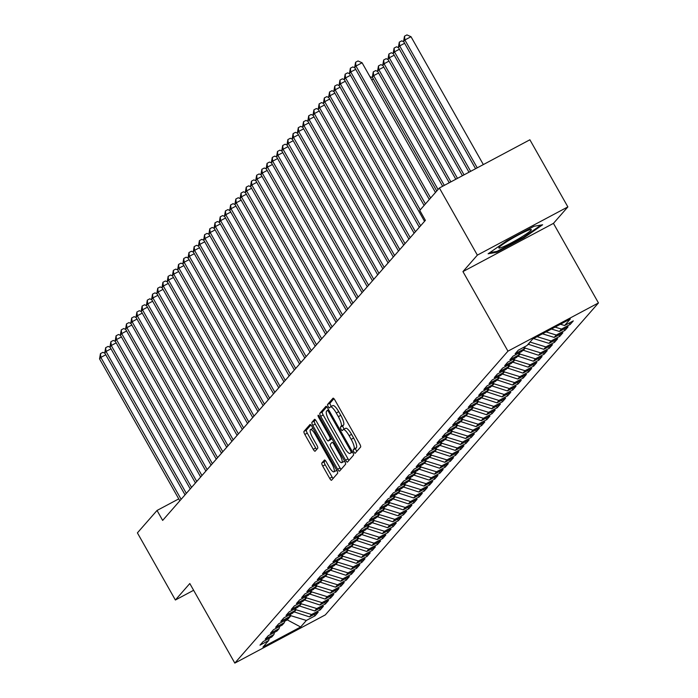 <?xml version="1.0" encoding="UTF-8"?>
<svg xmlns="http://www.w3.org/2000/svg" width="698" height="698" viewBox="0 0 698 698"><rect width="100%" height="100%" fill="white"/><g stroke="black" fill="none" stroke-linecap="round" stroke-linejoin="round"><path stroke-width="1.05" d="M353.877 451.938A1.972 0.506 -118 0 0 355.16 453.272A1.972 0.506 -118 0 0 355.203 453.238L360.63 447.034A2.818 0.733 -118 0 0 359.758 444.015L334.909 400.085A2.818 0.733 -118 0 0 333.068 398.183A2.818 0.733 -118 0 0 333.016 398.226L327.589 404.43A1.972 0.506 -118 0 0 328.191 406.55A1.972 0.506 -118 0 0 329.482 407.876A1.972 0.506 -118 0 0 329.517 407.85L330.224 407.047A9.013 2.33 -118 0 1 330.398 406.899A9.013 2.33 -118 0 1 336.27 412.989L338.347 416.645A9.013 2.33 -118 0 1 341.13 426.321L340.423 427.124A1.972 0.506 -118 0 0 341.034 429.244A1.972 0.506 -118 0 0 342.317 430.57A1.972 0.506 -118 0 0 342.36 430.544L343.058 429.741A9.013 2.33 -118 0 1 343.241 429.593A9.013 2.33 -118 0 1 349.113 435.683L351.19 439.339A9.013 2.33 -118 0 1 353.965 449.015L353.267 449.817A1.972 0.506 -118 0 0 353.877 451.938M345.51 428.432A9.013 2.33 -118 0 1 345.685 428.293A9.013 2.33 -118 0 1 351.565 434.374L353.633 438.039A9.013 2.33 -118 0 1 356.416 447.715L355.71 448.517A1.972 0.506 -118 0 0 356.32 450.638A1.972 0.506 -118 0 0 356.818 451.388M333.923 398.68L330.032 403.13A1.972 0.506 -118 0 0 330.643 405.241A1.972 0.506 -118 0 0 331.445 406.341M332.667 405.739A9.013 2.33 -118 0 1 332.85 405.599A9.013 2.33 -118 0 1 338.722 411.68L340.79 415.345A9.013 2.33 -118 0 1 343.573 425.021L342.875 425.824A1.972 0.506 -118 0 0 343.477 427.935A1.972 0.506 -118 0 0 344.28 429.043M321.839 463.01A2.818 0.733 -118 0 0 322.712 466.037L329.683 478.366A2.818 0.733 -118 0 0 331.515 480.268A2.818 0.733 -118 0 0 331.576 480.215L337.605 473.331A2.818 0.733 -118 0 0 336.733 470.304L311.884 426.382A2.818 0.733 -118 0 0 310.052 424.48A2.818 0.733 -118 0 0 309.991 424.524L303.962 431.408A2.818 0.733 -118 0 0 304.834 434.435L313.254 449.32A2.818 0.733 -118 0 0 315.086 451.222A2.818 0.733 -118 0 0 315.147 451.178L317.73 448.229A2.818 0.733 -118 0 0 316.857 445.202L312.678 437.821A7.538 1.946 -118 0 1 310.505 429.61A7.538 1.946 -118 0 1 315.417 434.697L331.777 463.62A7.538 1.946 -118 0 1 333.949 471.831A7.538 1.946 -118 0 1 329.037 466.744L326.315 461.919A2.818 0.733 -118 0 0 324.483 460.017A2.818 0.733 -118 0 0 324.422 460.069L321.839 463.01L324.291 461.71A2.818 0.733 -118 0 0 325.155 464.737L332.126 477.057A2.818 0.733 -118 0 0 333.112 478.462M162.66 520.411L425.379 220.359L419.76 210.412L439.382 187.998L477.362 255.128L462.94 271.592L507.952 351.155L234.816 663.1L189.804 583.537L175.381 600.01L137.401 532.879L157.033 510.465L162.66 520.411M345.58 460.209A2.818 0.733 -118 0 0 347.412 462.111A2.818 0.733 -118 0 0 347.473 462.067L353.502 455.175A2.818 0.733 -118 0 0 352.63 452.156L327.781 408.225A2.818 0.733 -118 0 0 325.94 406.323A2.818 0.733 -118 0 0 325.887 406.367L319.859 413.26A2.818 0.733 -118 0 0 320.722 416.278L345.58 460.209L348.023 458.909A2.818 0.733 -118 0 0 349.009 460.314M345.554 464.257L339.525 471.141A2.818 0.733 -118 0 1 339.464 471.185A2.818 0.733 -118 0 1 337.631 469.283L312.774 425.361A2.818 0.733 -118 0 1 311.91 422.334L314.493 419.385A2.818 0.733 -118 0 1 314.545 419.341A2.818 0.733 -118 0 1 316.377 421.243L326.463 439.059A2.818 0.733 -118 0 0 328.296 440.962A2.818 0.733 -118 0 0 328.348 440.918L330.067 438.963A2.818 0.733 -118 0 0 329.194 435.936L318.698 417.387A1.972 0.506 -118 0 1 318.131 415.24A1.972 0.506 -118 0 1 319.414 416.575L344.681 461.23A2.818 0.733 -118 0 1 345.554 464.257M507.952 351.155L598.456 302.941L325.329 614.886L234.816 663.1M569.332 322.991L570.161 324.457L573.285 320.888L564.595 325.512L570.327 318.977L532.653 339.045L526.929 345.589L518.248 350.213L515.115 353.781L523.805 349.148L521.72 351.53L513.039 356.154L509.915 359.723L518.597 355.099L516.511 357.481L507.83 362.105L504.706 365.673L513.388 361.049L511.311 363.422L502.621 368.047L499.498 371.615L508.188 366.991L506.102 369.373L497.421 373.997L494.297 377.566L502.979 372.941L500.894 375.315L492.212 379.939L489.089 383.507L497.77 378.883L495.685 381.265L487.003 385.889L483.88 389.458L492.561 384.834L490.485 387.207L481.795 391.831L478.671 395.4L487.361 390.775L485.276 393.157L476.594 397.781L473.471 401.35L482.152 396.726L480.067 399.099L471.386 403.732L468.262 407.292L476.943 402.667L474.858 405.049L466.177 409.674L463.053 413.242L471.735 408.618L469.658 410.991L460.968 415.624L457.844 419.193L466.534 414.56L464.449 416.942L455.768 421.566L452.644 425.134L461.326 420.51L459.24 422.883L450.559 427.516L447.435 431.085L456.117 426.452L454.032 428.834L445.35 433.458L442.227 437.027L450.908 432.402L448.831 434.775L440.141 439.408L437.018 442.977L445.708 438.344L443.623 440.726L434.941 445.35L431.818 448.919L440.499 444.294L438.414 446.676L429.732 451.301L426.609 454.869L435.29 450.236L433.214 452.618L424.524 457.242L421.4 460.811L430.081 456.187L428.005 458.569L419.315 463.193L416.191 466.761L424.881 462.137L422.796 464.51L414.115 469.135L410.991 472.703L419.673 468.079L417.587 470.461L408.906 475.085L405.782 478.654L414.464 474.029L412.387 476.402L403.697 481.027L400.573 484.595L409.264 479.971L407.178 482.353L398.497 486.977L395.373 490.546L404.055 485.921L401.969 488.295L393.288 492.919L390.165 496.487L398.846 491.863L396.761 494.245L388.079 498.869L384.956 502.438L393.637 497.814L391.561 500.187L382.87 504.82L379.747 508.38L388.437 503.755L386.352 506.137L377.67 510.762L374.547 514.33L383.228 509.706L381.143 512.079L372.462 516.712L369.338 520.272L378.019 515.648L375.934 518.029L367.253 522.654L364.129 526.222L372.811 521.598L370.734 523.971L362.044 528.604L358.92 532.173L367.61 527.54L365.525 529.922L356.844 534.546L353.72 538.114L362.402 533.49L360.316 535.863L351.635 540.496L348.511 544.065L357.193 539.432L355.108 541.814L346.426 546.438L343.303 550.007L351.984 545.382L349.907 547.764L341.217 552.388L338.094 555.957L346.784 551.324L344.699 553.706L336.017 558.33L332.894 561.899L341.575 557.274L339.49 559.656L330.808 564.281L327.685 567.849L336.366 563.216L334.281 565.598L325.6 570.222L322.476 573.791L331.157 569.167L329.081 571.549L320.391 576.173L317.267 579.741L325.957 575.117L323.872 577.49L315.191 582.115L312.067 585.683L320.748 581.059L318.663 583.441L309.982 588.065L306.858 591.634L315.54 587.009L313.463 589.382L304.773 594.007L301.649 597.575L310.331 592.951L308.254 595.333L299.573 599.957L296.441 603.526L305.131 598.901L303.045 601.275L294.364 605.899L291.241 609.467L299.922 604.843L297.837 607.225L289.155 611.849L286.032 615.418L294.713 610.794L292.637 613.167L283.946 617.8L280.823 621.36L289.513 616.735L287.428 619.117L278.746 623.742L275.623 627.31L284.304 622.686L282.219 625.059L273.537 629.692L270.414 633.26L279.095 628.628L277.01 631.009L268.329 635.634L265.205 639.202L273.886 634.578L271.81 636.951L263.12 641.584L259.996 645.153L268.686 640.52L269.297 638.295M570.161 324.457L561.471 329.081L559.395 331.463L551.455 329.028M564.124 328.941L564.952 330.407L568.076 326.839L559.395 331.463M564.952 330.407L556.271 335.031L554.186 337.404L542.477 333.81M558.915 334.892L559.744 336.349L562.867 332.78L554.186 337.404M559.744 336.349L551.062 340.973L548.977 343.355L533.542 338.574M553.706 340.833L554.535 342.299L557.658 338.731L548.977 343.355M554.535 342.299L545.853 346.923L543.768 349.305L528.15 344.193M548.506 346.784L549.335 348.241L552.458 344.672L543.768 349.305M549.335 348.241L540.645 352.865L538.568 355.247L522.942 350.134M543.297 352.726L544.126 354.191L547.249 350.623L538.568 355.247M544.126 354.191L535.445 358.816L533.359 361.198L517.733 356.085M538.088 358.676L538.917 360.133L542.041 356.565L533.359 361.198M538.917 360.133L530.236 364.766L528.15 367.139L512.524 362.035M532.879 364.618L533.708 366.084L536.832 362.515L528.15 367.139M533.708 366.084L525.027 370.708L522.942 373.09L507.324 367.977M527.679 370.568L528.508 372.025L531.632 368.457L522.942 373.09M528.508 372.025L519.818 376.658L517.741 379.031L502.115 373.927M522.47 376.51L523.299 377.976L526.423 374.407L517.741 379.031M523.299 377.976L514.618 382.6L512.533 384.982L496.906 379.869M517.262 382.46L518.091 383.917L521.214 380.349L512.533 384.982M518.091 383.917L509.409 388.55L507.324 390.924L491.697 385.82M512.062 388.402L512.882 389.868L516.005 386.299L507.324 390.924M512.882 389.868L504.2 394.492L502.115 396.874L486.497 391.761M506.853 394.353L507.682 395.81L510.805 392.25L502.115 396.874M507.682 395.81L498.991 400.443L496.915 402.816L481.288 397.712M501.644 400.294L502.473 401.76L505.596 398.192L496.915 402.816M502.473 401.76L493.791 406.384L491.706 408.766L476.08 403.653M496.435 406.245L497.264 407.711L500.387 404.142L491.706 408.766M497.264 407.711L488.583 412.335L486.497 414.708L470.871 409.604M491.235 412.186L492.055 413.652L495.179 410.084L486.497 414.708M492.055 413.652L483.374 418.276L481.288 420.658L465.671 415.546M486.026 418.137L486.855 419.603L489.979 416.034L481.288 420.658M486.855 419.603L478.165 424.227L476.088 426.6L460.462 421.496M480.817 424.079L481.646 425.544L484.77 421.976L476.088 426.6M481.646 425.544L472.965 430.169L470.88 432.551L455.253 427.438M475.608 430.029L476.437 431.495L479.561 427.926L470.88 432.551M476.437 431.495L467.756 436.119L465.671 438.492L450.044 433.388M470.408 435.98L471.229 437.437L474.361 433.868L465.671 438.492M471.229 437.437L462.547 442.061L460.471 444.443L444.844 439.33M465.2 441.921L466.028 443.387L469.152 439.819L460.471 444.443M466.028 443.387L457.338 448.011L455.262 450.393L439.635 445.28M459.991 447.872L460.82 449.329L463.943 445.76L455.262 450.393M460.82 449.329L452.138 453.953L450.053 456.335L434.426 451.222M454.782 453.813L455.611 455.279L458.734 451.711L450.053 456.335M455.611 455.279L446.929 459.903L444.844 462.285L429.226 457.173M449.582 459.764L450.411 461.221L453.534 457.652L444.844 462.285M450.411 461.221L441.721 465.845L439.644 468.227L424.018 463.114M444.373 465.706L445.202 467.171L448.325 463.603L439.644 468.227M445.202 467.171L436.52 471.796L434.435 474.178L418.809 469.065M439.164 471.656L439.993 473.113L443.117 469.545L434.435 474.178M439.993 473.113L431.312 477.746L429.226 480.119L413.6 475.015M433.955 477.598L434.784 479.064L437.908 475.495L429.226 480.119M434.784 479.064L426.103 483.688L424.018 486.07L408.4 480.957M428.755 483.548L429.584 485.005L432.708 481.437L424.018 486.07M429.584 485.005L420.894 489.638L418.817 492.011L403.191 486.907M423.546 489.49L424.375 490.956L427.499 487.387L418.817 492.011M424.375 490.956L415.694 495.58L413.609 497.962L397.982 492.849M418.338 495.44L419.166 496.897L422.29 493.338L413.609 497.962M419.166 496.897L410.485 501.53L408.4 503.904L392.773 498.8M413.137 501.382L413.958 502.848L417.081 499.279L408.4 503.904M413.958 502.848L405.276 507.472L403.191 509.854L387.573 504.741M407.929 507.333L408.758 508.79L411.881 505.23L403.191 509.854M408.758 508.79L400.067 513.423L397.991 515.796L382.364 510.692M402.72 513.274L403.549 514.74L406.672 511.172L397.991 515.796M403.549 514.74L394.867 519.364L392.782 521.746L377.156 516.633M397.511 519.225L398.34 520.691L401.463 517.122L392.782 521.746M398.34 520.691L389.659 525.315L387.573 527.688L371.947 522.584M392.311 525.166L393.131 526.632L396.255 523.064L387.573 527.688M393.131 526.632L384.45 531.257L382.364 533.638L366.747 528.526M387.102 531.117L387.931 532.583L391.055 529.014L382.364 533.638M387.931 532.583L379.241 537.207L377.164 539.58L361.538 534.476M381.893 537.059L382.722 538.524L385.846 534.956L377.164 539.58M382.722 538.524L374.041 543.149L371.955 545.531L356.329 540.418M376.684 543.009L377.513 544.475L380.637 540.906L371.955 545.531M377.513 544.475L368.832 549.099L366.747 551.472L351.12 546.368M371.484 548.96L372.304 550.417L375.428 546.848L366.747 551.472M372.304 550.417L363.623 555.041L361.538 557.423L345.92 552.31M366.276 554.901L367.104 556.367L370.228 552.799L361.538 557.423M367.104 556.367L358.414 560.991L356.338 563.373L340.711 558.26M361.067 560.852L361.896 562.309L365.019 558.74L356.338 563.373M361.896 562.309L353.214 566.933L351.129 569.315L335.502 564.202M355.858 566.793L356.687 568.259L359.81 564.691L351.129 569.315M356.687 568.259L348.005 572.884L345.92 575.265L330.302 570.153M350.658 572.744L351.487 574.201L354.61 570.632L345.92 575.265M351.487 574.201L342.797 578.834L340.72 581.207L325.094 576.103M345.449 578.686L346.278 580.151L349.401 576.583L340.72 581.207M346.278 580.151L337.588 584.776L335.511 587.158L319.885 582.045M340.24 584.636L341.069 586.093L344.193 582.525L335.511 587.158M341.069 586.093L332.388 590.726L330.302 593.099L314.676 587.995M335.031 590.578L335.86 592.044L338.984 588.475L330.302 593.099M335.86 592.044L327.179 596.668L325.094 599.05L309.476 593.937M329.831 596.528L330.66 597.985L333.784 594.417L325.094 599.05M330.66 597.985L321.97 602.618L319.893 604.991L304.267 599.887M324.622 602.47L325.451 603.936L328.575 600.367L319.893 604.991M325.451 603.936L316.77 608.56L314.685 610.942L299.058 605.829M319.414 608.42L320.242 609.878L323.366 606.318L314.685 610.942M320.242 609.878L311.561 614.51L309.476 616.884L293.849 611.78M314.205 614.362L315.034 615.828L318.157 612.259L309.476 616.884M315.034 615.828L306.352 620.452L300.629 626.996L262.954 647.063L268.686 640.52M273.886 634.578L274.497 632.344M286.991 619.344L287.297 619.885L290.944 615.723L290.22 614.449M306.352 620.452L290.944 615.723M300.629 626.996L287.297 619.885L284.688 621.272M279.095 628.628L279.706 626.403M294.067 612.155L296.144 609.773L295.429 608.508M311.561 614.51L296.144 609.773M284.304 622.686L284.915 620.452M299.276 606.204L301.353 603.831L300.637 602.557M316.77 608.56L301.353 603.831M289.513 616.735L290.124 614.51M304.476 600.263L306.562 597.881L305.846 596.615M321.97 602.618L306.562 597.881M294.713 610.794L295.324 608.56M309.685 594.312L311.77 591.939L311.046 590.665M327.179 596.668L311.77 591.939M299.922 604.843L300.533 602.618M314.894 588.37L316.971 585.988L316.255 584.723M332.388 590.726L316.971 585.988M305.131 598.901L305.741 596.668M320.094 582.42L322.179 580.047L321.464 578.773M337.588 584.776L322.179 580.047M310.331 592.951L310.95 590.726M325.303 576.478L327.388 574.096L326.673 572.831M342.797 578.834L327.388 574.096M315.54 587.009L316.15 584.776M330.512 570.528L332.597 568.155L331.873 566.881M348.005 572.884L332.597 568.155M320.748 581.059L321.359 578.834M335.721 564.586L337.797 562.204L337.082 560.939M353.214 566.933L337.797 562.204M325.957 575.117L326.568 572.884M340.921 558.636L343.006 556.262L342.29 554.989M358.414 560.991L343.006 556.262M331.157 569.167L331.777 566.933M346.129 552.694L348.215 550.312L347.499 549.047M363.623 555.041L348.215 550.312M336.366 563.216L336.977 560.991M351.338 546.743L353.424 544.361L352.699 543.096M368.832 549.099L353.424 544.361M341.575 557.274L342.186 555.041M356.547 540.802L358.624 538.42L357.908 537.155M374.041 543.149L358.624 538.42M346.784 551.324L347.395 549.099M361.747 534.851L363.833 532.469L363.117 531.204M379.241 537.207L363.833 532.469M351.984 545.382L352.595 543.149M366.956 528.91L369.041 526.528L368.326 525.254M384.45 531.257L369.041 526.528M357.193 539.432L357.804 537.207M372.165 522.959L374.25 520.577L373.526 519.312M389.659 525.315L374.25 520.577M362.402 533.49L363.012 531.257M377.374 517.009L379.45 514.635L378.735 513.362M394.867 519.364L379.45 514.635M367.61 527.54L368.221 525.315M382.574 511.067L384.659 508.685L383.944 507.42M400.067 513.423L384.659 508.685M372.811 521.598L373.421 519.364M387.783 505.116L389.868 502.743L389.152 501.469M405.276 507.472L389.868 502.743M378.019 515.648L378.63 513.423M392.991 499.175L395.077 496.793L394.353 495.528M410.485 501.53L395.077 496.793M383.228 509.706L383.839 507.472M398.2 493.224L400.277 490.851L399.561 489.577M415.694 495.58L400.277 490.851M388.437 503.755L389.048 501.53M403.4 487.283L405.486 484.901L404.77 483.635M420.894 489.638L405.486 484.901M393.637 497.814L394.248 495.58M408.609 481.332L410.694 478.959L409.97 477.685M426.103 483.688L410.694 478.959M398.846 491.863L399.457 489.638M413.818 475.39L415.895 473.008L415.179 471.743M431.312 477.746L415.895 473.008M404.055 485.921L404.666 483.688M419.027 469.44L421.103 467.067L420.388 465.793M436.52 471.796L421.103 467.067M409.264 479.971L409.874 477.746M424.227 463.498L426.312 461.116L425.597 459.851M441.721 465.845L426.312 461.116M414.464 474.029L415.074 471.796M429.436 457.548L431.521 455.175L430.797 453.901M446.929 459.903L431.521 455.175M419.673 468.079L420.283 465.854M434.645 451.606L436.721 449.224L436.006 447.959M452.138 453.953L436.721 449.224M424.881 462.137L425.492 459.903M439.845 445.656L441.93 443.282L441.215 442.009M457.338 448.011L441.93 443.282M430.081 456.187L430.701 453.953M445.054 439.714L447.139 437.332L446.423 436.067M462.547 442.061L447.139 437.332M435.29 450.236L435.901 448.011M450.262 433.763L452.348 431.381L451.623 430.116M467.756 436.119L452.348 431.381M440.499 444.294L441.11 442.061M455.471 427.822L457.548 425.44L456.832 424.175M472.965 430.169L457.548 425.44M445.708 438.344L446.319 436.119M460.671 421.871L462.757 419.489L462.041 418.224M478.165 424.227L462.757 419.489M450.908 432.402L451.527 430.169M465.88 415.921L467.965 413.548L467.25 412.274M483.374 418.276L467.965 413.548M456.117 426.452L456.728 424.227M471.089 409.979L473.174 407.597L472.45 406.332M488.583 412.335L473.174 407.597M461.326 420.51L461.936 418.276M476.298 404.029L478.374 401.655L477.659 400.382M493.791 406.384L478.374 401.655M466.534 414.56L467.145 412.335M481.498 398.087L483.583 395.705L482.868 394.44M498.991 400.443L483.583 395.705M471.735 408.618L472.345 406.384M486.707 392.136L488.792 389.763L488.077 388.489M504.2 394.492L488.792 389.763M476.943 402.667L477.554 400.443M491.916 386.195L494.001 383.813L493.277 382.548M509.409 388.55L494.001 383.813M482.152 396.726L482.763 394.492M497.124 380.244L499.201 377.871L498.485 376.597M514.618 382.6L499.201 377.871M487.361 390.775L487.972 388.55M502.324 374.303L504.41 371.921L503.694 370.655M519.818 376.658L504.41 371.921M492.561 384.834L493.172 382.6M507.533 368.352L509.619 365.979L508.894 364.705M525.027 370.708L509.619 365.979M497.77 378.883L498.381 376.658M512.742 362.41L514.827 360.028L514.103 358.763M530.236 364.766L514.827 360.028M502.979 372.941L503.59 370.708M517.951 356.46L520.027 354.087L519.312 352.813M535.445 358.816L520.027 354.087M508.188 366.991L508.798 364.766M523.151 350.518L525.236 348.136L524.521 346.871M540.645 352.865L525.236 348.136M513.388 361.049L513.998 358.816M528.36 344.568L530.227 341.811M545.853 346.923L530.445 342.195M518.597 355.099L519.207 352.874M551.062 340.973L537.085 336.68M523.805 349.148L524.416 346.923M556.271 335.031L546.063 331.899M561.471 329.081L555.05 327.109M178.749 498.895L157.033 510.465M175.381 600.01L193.625 590.29M462.94 271.592L553.444 223.377L567.867 206.905L477.362 255.128M567.867 206.905L529.887 139.783L439.382 187.998M553.444 223.377L598.456 302.941M564.595 325.512L560.442 324.238M523.98 237.756L542.634 224.765L534.031 226.283L506.774 240.801L488.12 253.802L496.723 252.283L523.98 237.756L523.648 237.163M326.795 406.821L322.301 411.951A2.818 0.733 -118 0 0 323.174 414.978L348.023 458.909M351.007 452.4A1.972 0.506 -118 0 0 350.396 450.289L328.584 411.733A1.972 0.506 -118 0 0 327.292 410.398A1.972 0.506 -118 0 0 327.257 410.433L326.516 411.279A9.013 2.33 -118 0 0 329.299 420.955L344.21 447.305A9.013 2.33 -118 0 0 350.082 453.395A9.013 2.33 -118 0 0 350.265 453.246L352.359 451.685M352.307 452.164A9.013 2.33 -118 0 0 352.525 452.095A9.013 2.33 -118 0 0 352.577 452.06L350.265 453.246M315.4 419.838L314.353 421.034A2.818 0.733 -118 0 0 315.226 424.052L340.074 467.983A2.818 0.733 -118 0 0 341.06 469.388M330.669 439.679A2.818 0.733 -118 0 0 330.739 439.653A2.818 0.733 -118 0 0 330.8 439.609L331.803 438.466M336.916 457.548A7.538 1.946 -118 0 0 341.828 462.634A7.538 1.946 -118 0 0 339.656 454.424L333.888 444.233A2.818 0.733 -118 0 0 332.056 442.331A2.818 0.733 -118 0 0 331.995 442.375L330.285 444.329A2.818 0.733 -118 0 0 331.157 447.357L336.916 457.548M341.828 462.634L344.271 461.326A7.538 1.946 -118 0 0 344.55 461.003M325.329 460.514L324.291 461.71M333.949 471.831L336.392 470.531A7.538 1.946 -118 0 0 336.672 470.199M312.966 428.302A7.538 1.946 -118 0 0 312.948 428.31L310.505 429.61M310.898 424.977L306.405 430.108A2.818 0.733 -118 0 0 307.277 433.126L315.697 448.02A2.818 0.733 -118 0 0 316.683 449.425M496.287 251.507L496.723 252.283M483.348 164.58L411 36.706L404.884 39.969L403.584 41.452L475.582 168.715M477.231 167.834L404.884 39.969L404.5 36.2L406.943 34.9L411 36.706M403.584 41.452L404.5 36.2M435.465 192.474L362.079 62.768L355.963 66.031L430.622 197.996M354.663 67.514L355.579 62.27L355.963 66.031L354.663 67.514L429.322 199.488M355.579 62.27L358.022 60.962L362.079 62.768M470.644 171.342L399.675 45.911L398.375 47.403L468.995 172.223M404.613 43.285L399.675 45.911L399.291 42.15L401.743 40.85L403.749 41.74M398.375 47.403L399.291 42.15M464.057 174.849L394.475 51.861L393.166 53.345L462.408 175.73M399.413 49.226L394.475 51.861L394.082 48.092L396.534 46.792L398.541 47.691M393.166 53.345L394.082 48.092M355.692 69.346L350.754 71.973L425.422 203.947M349.454 73.465L350.37 68.212L350.754 71.973L349.454 73.465L424.114 205.43M350.37 68.212L352.813 66.912L354.82 67.802M350.492 75.288L345.545 77.923L420.213 209.889M344.245 79.406L345.161 74.163L345.545 77.923L344.245 79.406L424.541 221.327M345.161 74.163L347.613 72.854L349.619 73.752M520.115 237.896A18.654 1.754 150.5 0 0 530.969 229.476A18.654 1.754 150.5 0 0 510.081 239.676A18.654 1.754 150.5 0 0 498.939 247.589A18.654 1.754 150.5 0 0 520.115 237.896M541.037 225.044L523.439 237.311L497.028 251.376L489.752 252.667M457.469 178.356L389.266 57.803L387.966 59.295L455.82 179.238M394.204 55.177L389.266 57.803L388.882 54.043L391.325 52.743L393.332 53.633M387.966 59.295L388.882 54.043M450.882 181.873L384.057 63.754L382.757 65.237L449.242 182.745M388.995 61.119L384.057 63.754L383.673 59.984L386.116 58.684L388.123 59.583M382.757 65.237L383.673 59.984M345.283 81.238L340.345 83.865L420.632 225.786M339.036 85.357L339.961 80.104L340.345 83.865L339.036 85.357L419.332 227.269M339.961 80.104L342.404 78.804L344.411 79.694M340.074 87.18L335.136 89.815L415.423 231.727M333.836 91.298L334.752 86.055L335.136 89.815L333.836 91.298L414.123 233.219M334.752 86.055L337.195 84.746L339.202 85.645M444.303 185.38L378.848 69.695L377.548 71.187L442.654 186.253M383.787 67.069L378.848 69.695L378.464 65.935L380.916 64.635L382.923 65.525M377.548 71.187L378.464 65.935M334.866 93.131L329.927 95.766L410.223 237.678M328.627 97.249L329.543 91.996L329.927 95.766L328.627 97.249L408.915 239.161M329.543 91.996L331.986 90.696L333.993 91.586M438.065 189.507L373.648 75.646L372.339 77.129L436.765 190.99M378.586 73.011L373.648 75.646L373.264 71.885L375.707 70.577L377.714 71.475M372.339 77.129L373.264 71.885M329.665 99.072L324.718 101.707L405.014 243.619M323.418 103.191L324.334 97.947L324.718 101.707L323.418 103.191L403.714 245.111M324.334 97.947L326.786 96.638L328.793 97.537M373.378 78.961L371.729 79.834M370.01 76.789L372.505 77.417M324.457 105.023L319.518 107.658L399.806 249.57M318.218 109.141L319.134 103.889L319.518 107.658L318.218 109.141L398.506 251.053M319.134 103.889L321.577 102.589L323.584 103.478M319.248 110.973L314.309 113.599L394.597 255.512M313.009 115.083L313.926 109.839L314.309 113.599L313.009 115.083L393.297 257.004M313.926 109.839L316.369 108.53L318.375 109.429M314.039 116.915L309.101 119.55L389.397 261.462M307.801 121.033L308.717 115.781L309.101 119.55L307.801 121.033L388.088 262.945M308.717 115.781L311.168 114.481L313.166 115.379M308.839 122.865L303.9 125.492L384.188 267.404M302.592 126.984L303.508 121.731L303.9 125.492L302.592 126.984L382.888 268.896M303.508 121.731L305.96 120.422L307.966 121.321M303.63 128.807L298.692 131.442L378.979 273.354M297.392 132.925L298.308 127.673L298.692 131.442L297.392 132.925L377.679 274.838M298.308 127.673L300.751 126.373L302.757 127.272M298.421 134.758L293.483 137.384L373.77 279.296M292.183 138.876L293.099 133.623L293.483 137.384L292.183 138.876L372.47 280.788M293.099 133.623L295.542 132.323L297.549 133.213M293.212 140.699L288.274 143.334L368.57 285.246M286.974 144.818L287.89 139.565L288.274 143.334L286.974 144.818L367.27 286.73M287.89 139.565L290.342 138.265L292.349 139.164M288.012 146.65L283.074 149.276L363.361 291.188M281.765 150.768L282.681 145.516L283.074 149.276L281.765 150.768L362.061 292.68M282.681 145.516L285.133 144.216L287.14 145.105M282.803 152.592L277.865 155.226L358.153 297.139M276.565 156.71L277.481 151.457L277.865 155.226L276.565 156.71L356.853 298.622M277.481 151.457L279.924 150.157L281.931 151.056M277.595 158.542L272.656 161.168L352.944 303.089M271.356 162.66L272.272 157.408L272.656 161.168L271.356 162.66L351.644 304.572M272.272 157.408L274.715 156.108L276.722 156.998M272.386 164.484L267.447 167.119L347.744 309.031M266.147 168.602L267.064 163.358L267.447 167.119L266.147 168.602L346.444 310.514M267.064 163.358L269.515 162.049L271.522 162.948M267.186 170.434L262.247 173.06L342.535 314.981M260.939 174.552L261.863 169.3L262.247 173.06L260.939 174.552L341.235 316.464M261.863 169.3L264.306 168L266.313 168.89M261.977 176.376L257.039 179.011L337.326 320.923M255.738 180.494L256.655 175.25L257.039 179.011L255.738 180.494L336.026 322.406M256.655 175.25L259.098 173.942L261.104 174.84M256.768 182.326L251.83 184.953L332.126 326.873M250.53 186.445L251.446 181.192L251.83 184.953L250.53 186.445L330.817 328.357M251.446 181.192L253.889 179.892L255.896 180.782M251.559 188.268L246.621 190.903L326.917 332.815M245.321 192.386L246.237 187.143L246.621 190.903L245.321 192.386L325.617 334.307M246.237 187.143L248.689 185.834L250.695 186.732M246.359 194.219L241.421 196.845L321.708 338.766M240.112 198.337L241.037 193.084L241.421 196.845L240.112 198.337L320.408 340.249M241.037 193.084L243.48 191.784L245.487 192.674M241.15 200.16L236.212 202.795L316.499 344.707M234.912 204.278L235.828 199.035L236.212 202.795L234.912 204.278L315.199 346.199M235.828 199.035L238.271 197.726L240.278 198.625M235.941 206.111L231.003 208.746L311.299 350.658M229.703 210.229L230.619 204.976L231.003 208.746L229.703 210.229L309.991 352.141M230.619 204.976L233.062 203.676L235.069 204.566M230.741 212.052L225.794 214.687L306.09 356.599M224.494 216.171L225.41 210.927L225.794 214.687L224.494 216.171L304.79 358.091M225.41 210.927L227.862 209.618L229.869 210.517M225.533 218.003L220.594 220.638L300.882 362.55M219.294 222.121L220.21 216.869L220.594 220.638L219.294 222.121L299.582 364.033M220.21 216.869L222.653 215.569L224.66 216.467M220.324 223.953L215.385 226.58L295.673 368.492M214.085 228.071L215.001 222.819L215.385 226.58L214.085 228.071L294.373 369.984M215.001 222.819L217.444 221.51L219.451 222.409M215.115 229.895L210.177 232.53L290.473 374.442M208.877 234.013L209.793 228.761L210.177 232.53L208.877 234.013L289.164 375.925M209.793 228.761L212.236 227.461L214.242 228.359M209.915 235.845L204.968 238.472L285.264 380.384M203.668 239.964L204.584 234.711L204.968 238.472L203.668 239.964L283.964 381.876M204.584 234.711L207.036 233.402L209.042 234.301M204.706 241.787L199.768 244.422L280.055 386.334M198.468 245.905L199.384 240.653L199.768 244.422L198.468 245.905L278.755 387.818M199.384 240.653L201.827 239.353L203.833 240.252M199.497 247.738L194.559 250.364L274.846 392.276M193.259 251.856L194.175 246.603L194.559 250.364L193.259 251.856L273.546 393.768M194.175 246.603L196.618 245.303L198.625 246.193M194.288 253.679L189.35 256.314L269.646 398.226M188.05 257.798L188.966 252.545L189.35 256.314L188.05 257.798L268.337 399.71M188.966 252.545L191.418 251.245L193.425 252.144M189.088 259.63L184.15 262.256L264.437 404.177M182.841 263.748L183.757 258.496L184.15 262.256L182.841 263.748L263.137 405.66M183.757 258.496L186.209 257.196L188.216 258.086M183.879 265.572L178.941 268.207L259.228 410.119M177.641 269.69L178.557 264.437L178.941 268.207L177.641 269.69L257.928 411.602M178.557 264.437L181 263.137L183.007 264.036M178.671 271.522L173.732 274.148L254.02 416.069M172.432 275.64L173.348 270.388L173.732 274.148L172.432 275.64L252.72 417.552M173.348 270.388L175.791 269.088L177.798 269.978M173.462 277.464L168.523 280.099L248.82 422.011M167.223 281.582L168.139 276.338L168.523 280.099L167.223 281.582L247.52 423.494M168.139 276.338L170.591 275.029L172.598 275.928M168.262 283.414L163.323 286.04L243.611 427.961M162.015 287.532L162.931 282.28L163.323 286.04L162.015 287.532L242.311 429.445M162.931 282.28L165.382 280.98L167.389 281.87M163.053 289.356L158.114 291.991L238.402 433.903M156.814 293.474L157.731 288.23L158.114 291.991L156.814 293.474L237.102 435.395M157.731 288.23L160.174 286.922L162.18 287.82M157.844 295.306L152.906 297.933L233.202 439.853M151.606 299.425L152.522 294.172L152.906 297.933L151.606 299.425L231.893 441.337M152.522 294.172L154.965 292.872L156.971 293.762M152.635 301.248L147.697 303.883L227.993 445.795M146.397 305.366L147.313 300.123L147.697 303.883L146.397 305.366L226.693 447.287M147.313 300.123L149.765 298.814L151.771 299.712M147.435 307.199L142.497 309.833L222.784 451.746M141.188 311.317L142.113 306.064L142.497 309.833L141.188 311.317L221.484 453.229M142.113 306.064L144.556 304.764L146.563 305.654M142.226 313.14L137.288 315.775L217.575 457.687M135.988 317.258L136.904 312.015L137.288 315.775L135.988 317.258L216.275 459.179M136.904 312.015L139.347 310.706L141.354 311.605M137.017 319.091L132.079 321.726L212.375 463.638M130.779 323.209L131.695 317.956L132.079 321.726L130.779 323.209L211.066 465.121M131.695 317.956L134.138 316.656L136.145 317.546M131.817 325.041L126.87 327.667L207.166 469.58M125.57 329.151L126.486 323.907L126.87 327.667L125.57 329.151L205.866 471.071M126.486 323.907L128.938 322.598L130.945 323.497M126.608 330.983L121.67 333.618L201.958 475.53M120.361 335.101L121.286 329.849L121.67 333.618L120.361 335.101L200.658 477.013M121.286 329.849L123.729 328.549L125.736 329.447M121.4 336.933L116.461 339.56L196.749 481.472M115.161 341.052L116.077 335.799L116.461 339.56L115.161 341.052L195.449 482.964M116.077 335.799L118.52 334.49L120.527 335.389M116.191 342.875L111.252 345.51L191.549 487.422M109.952 346.993L110.869 341.741L111.252 345.51L109.952 346.993L190.24 488.905M110.869 341.741L113.312 340.441L115.318 341.339M110.991 348.826L106.044 351.452L186.34 493.364M104.744 352.944L105.66 347.691L106.044 351.452L104.744 352.944L185.04 494.856M105.66 347.691L108.111 346.391L110.118 347.281M105.782 354.767L100.844 357.402L181.131 499.314M99.544 358.885L100.46 353.633L100.844 357.402L99.544 358.885L179.831 500.798M100.46 353.633L102.903 352.333L104.909 353.232M356.416 447.715L353.965 449.015M353.633 438.039L351.19 439.339M351.565 434.374L349.113 435.683M342.875 425.824L340.423 427.124M343.573 425.021L341.13 426.321M340.79 415.345L338.347 416.645M338.722 411.68L336.27 412.989M330.032 403.13L327.589 404.43M355.71 448.517L353.267 449.817M323.174 414.978L320.722 416.278M322.301 411.951L319.859 413.26M351.303 449.809L350.396 450.289M329.482 411.244L328.584 411.733M328.61 409.709L327.345 410.38M340.074 467.983L337.631 469.283M315.226 424.052L312.774 425.361M314.353 421.034L311.91 422.334M330.8 439.609L328.348 440.918M331.611 438.135L330.067 438.963M330.102 435.456L329.194 435.936M319.605 416.907L318.698 417.387M340.554 453.936L339.656 454.424M334.796 443.754L333.888 444.233M332.684 463.14L331.777 463.62M316.316 434.217L315.417 434.697M315.697 448.02L313.254 449.32M307.277 433.126L304.834 434.435M306.405 430.108L303.962 431.408M332.126 477.057L329.683 478.366M325.155 464.737L322.712 466.037M345.685 428.293L343.241 429.593M332.85 405.599L330.398 406.899M328.61 409.7L327.292 410.398M352.525 452.095L350.082 453.395M330.739 439.653L328.296 440.962"/></g></svg>
